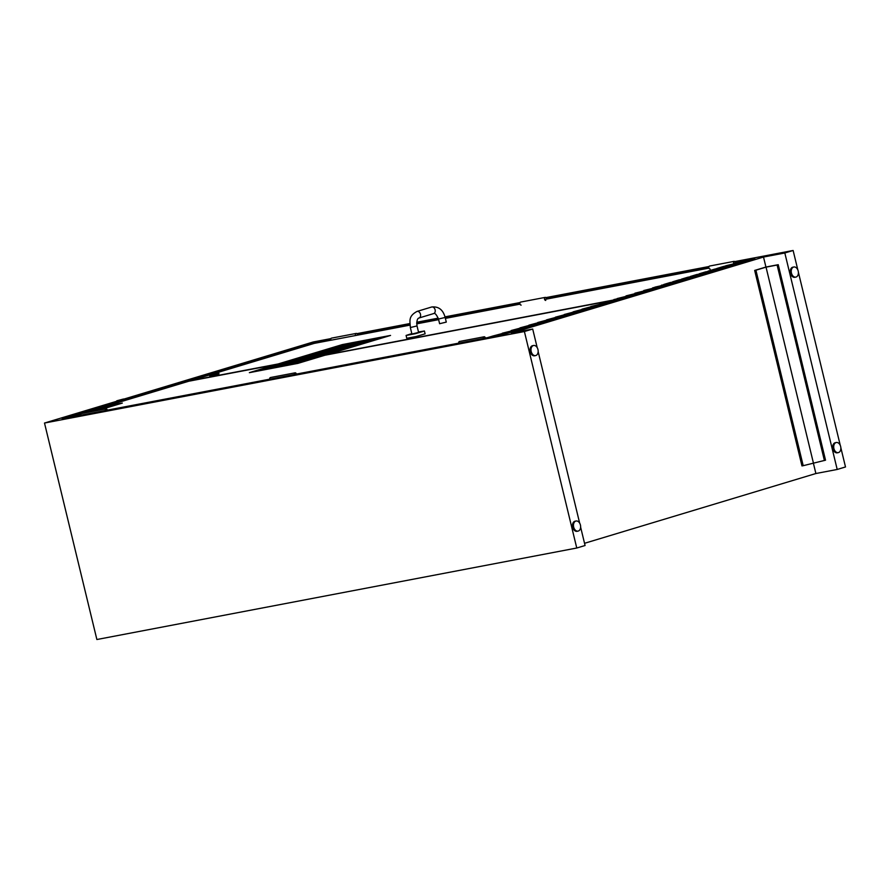 <?xml version="1.0" encoding="UTF-8"?>
<svg xmlns="http://www.w3.org/2000/svg" width="890" height="890" viewBox="0 0 890 890"><rect width="100%" height="100%" fill="white"/><g stroke="black" fill="none" stroke-linecap="round" stroke-linejoin="round"><path stroke-width="1.33" d="M485.406 338.044A1.546 1.057 79.2 0 0 484.093 336.787L459.485 341.482A1.546 1.057 79.2 0 0 458.728 343.139L294.323 374.479A1.546 1.057 -100.8 0 1 295.079 372.832L270.471 377.527A1.546 1.057 79.2 0 0 269.714 379.173L105.32 410.524A1.546 1.057 -100.8 0 1 107.39 410.134A1.546 1.057 79.2 0 0 105.32 410.524L62.155 418.756L314.281 342.706L330.791 339.557M81.468 413.561A1.546 1.057 79.2 0 0 80.712 415.218A1.546 1.057 79.2 0 1 81.468 413.561L106.077 408.866L81.468 413.561M623.356 298.35L324.627 355.288L297.616 363.465L324.639 355.321M276.078 364.577L188.791 381.22L81.724 413.516M68.107 417.621L81.201 413.672M418.589 332.426L411.914 334.039L410.346 327.542L417.021 325.929L418.589 332.426M438.492 319.054L445.156 317.441L446.291 322.102L439.616 323.715L438.492 319.054C436.523 314.671 434.954 312.835 433.786 313.547L433.641 313.58A3.427 2.503 73.2 0 1 433.452 313.625M411.814 333.594L406.085 335.452L415.374 333.705L424.43 331.013L418.478 331.981M424.43 331.013L425.109 333.839L416.053 336.542L406.763 338.278L406.085 335.452M330.935 340.236A1.546 1.057 -100.8 0 1 331.57 338.122A1.546 1.057 79.2 0 0 330.935 340.236L409.934 325.128M625.336 297.761L190.772 380.62L314.237 343.384L330.924 340.203M416.709 323.838L438.637 319.655M445.378 318.375L519.927 304.157M544.535 299.463L708.93 268.113M733.549 263.429L748.802 260.514M218.807 373.144L218.973 373.811L216.181 374.545L209.673 375.814L209.506 375.146L218.807 373.144L209.506 375.146M213.066 375.146L212.91 374.479M357.546 335.118A1.546 1.057 79.2 0 0 356.178 333.427A1.546 1.057 79.2 0 0 355.544 335.552A1.546 1.057 79.2 0 1 356.178 333.427L331.57 338.122L356.178 333.427A1.546 1.057 79.2 0 1 357.435 334.484L357.591 335.107M116.801 400.789L116.29 401.613L117.814 401.446L125.624 399.354L123.499 399.02L116.801 400.789L124.789 398.853M118.659 400.478L123.966 399.065L118.659 400.478M119.115 400.344L123.298 399.232L119.115 400.344M347.578 344.708L343.662 345.632M349.592 344.474L347.589 344.764M352.051 343.785L342.205 345.832M337.499 347.456L341.382 346.555L337.51 347.501M341.393 346.599L338.634 347.111M338.645 347.167L337.711 347.356M345.687 345.709L335.296 348.023L345.609 345.654M345.62 345.698L343.084 346.555M343.095 346.599L341.393 346.866M343.484 346.221L342.784 346.477M343.495 346.266L342.472 346.344M342.483 346.399L336.264 347.678M305.582 357.357L301.677 358.27M307.606 357.124L305.604 357.402M310.054 356.378L300.219 358.525M299.396 359.249L295.524 360.15M303.69 358.347L293.3 360.661L303.612 358.292M303.624 358.347L301.087 359.193M301.098 359.249L299.396 359.516M300.497 359.037L293.277 360.65M294.256 360.272L293.3 360.661M325.161 354.209L327.142 353.719L325.15 354.176M326.407 353.998L327.142 353.719M325.506 354.153L324.883 354.287L325.506 354.153M325.473 354.276L324.483 354.42L325.462 354.231M326.385 353.942L324.472 354.376M323.07 354.865L324.372 354.554L323.059 354.821M322.558 354.976L319.41 355.666L322.38 354.91M324.183 354.609L324.772 354.409M324.194 354.665L323.537 354.787M322.959 354.954L322.269 355.166M327.642 353.386L326.986 353.519M326.552 353.63L327.631 353.341M326.597 353.53L325.929 353.697M327.809 353.274L326.586 353.497M324.171 354.253L326.252 353.753L324.16 354.231M326.263 353.797L325.351 354.02M324.817 354.164L324.216 354.242M323.348 354.576L324.294 354.32L323.348 354.52M325.362 354.075L322.536 354.732M321.357 355.099L322.703 354.821M323.326 354.687L321.357 355.077M322.558 354.921L321.657 355.132M320.022 351.884L318.353 352.24M318.82 352.117L319.566 351.951M318.831 352.162L317.407 352.44M318.598 352.14L317.608 352.396M317.229 352.629L316.139 352.963M317.574 352.518L315.494 352.963M311.433 354.476L310.866 354.62M311.022 354.509L312.223 354.164L311.022 354.509M313.058 353.886L312.223 354.164M311.489 354.387L309.987 354.754M311.222 354.32L310.376 354.598L311.222 354.32M310.276 354.609L312.379 354.087M310.321 354.721L309.186 354.999L310.321 354.721M310.877 354.665L309.631 354.976M309.642 355.021L308.663 355.132M308.863 355.01L307.984 355.288M367.403 340.447L366.569 340.592M367.659 340.002L364.266 341.226M364.277 341.237L362.03 341.638M354.732 344.397L316.84 353.141L331.625 351.428L354.743 344.441L300.386 359.649L323.304 352.752L300.52 359.66L314.181 357.057L378.228 337.711L314.17 357.024M323.103 352.796L317.274 353.152L287.715 362.063L300.397 359.682M357.658 342.005L351.272 343.162M351.283 343.217L347.69 344.308M358.87 341.682L351.239 343.128L346.466 344.575L354.087 343.117M354.098 343.173L346.466 344.575M315.561 354.698L309.186 355.867M309.197 355.911L305.593 357.001M316.773 354.376L304.369 357.268L312.001 355.811M312.012 355.867L304.369 357.268M370.707 339.858L318.03 355.744M318.041 355.789L317.296 355.889M362.53 341.371L360.639 341.871L362.53 341.371M362.897 341.348L360.639 341.871M360.083 342.539L356.857 343.429M356.868 343.44L353.13 344.141M312.713 353.909L312.156 354.064M314.771 353.419L313.881 353.586M316.573 352.874L313.836 353.464M315.182 353.286L313.447 353.608M320.611 355.499L318.542 355.922M326.808 353.541L325.484 353.886M322.202 355.21L320.678 355.522M326.586 353.864L325.94 353.931M327.286 353.675L327.943 353.475M351.339 342.873L342.305 344.597L278.37 363.888L287.715 362.063M317.329 353.185L287.848 362.074L317.329 353.152M364.01 340.458L351.784 342.795L322.058 351.761M377.794 337.833L364.455 340.38L341.426 347.322M370.062 339.613L359.727 342.116M324.627 353.319L314.615 355.7M316.584 355.744L306.572 358.125M361.852 342.127L351.517 344.63M390.543 335.43L378.239 337.744L314.303 357.035L326.619 354.721L390.543 335.43L326.608 354.687M315.561 355.978L307.617 357.902L315.561 355.978M315.438 356.045L307.762 357.902M307.595 357.858L315.538 355.933L307.595 357.858M315.394 355.967L307.718 357.825M351.784 342.795L321.379 351.917M321.568 351.873L351.772 342.761M340.926 347.434L364.322 340.369L340.748 347.478M323.604 353.553L315.661 355.477L323.604 353.553M323.482 353.619L315.805 355.477M315.639 355.433L323.571 353.508L315.639 355.433M323.437 353.541L315.761 355.399M326.619 354.721L278.37 363.888M105.521 407.253L103.418 407.742M104.041 407.631L103.062 407.798L104.052 407.587M103.863 407.275L105.409 406.852M110.772 405.573L106.299 406.852L110.282 405.651M108.947 405.896L110.271 405.618M108.647 405.962L107.701 406.185M110.716 405.562L108.936 405.873M108.313 406.886L104.152 408.132M104.163 408.165L103.34 408.288M99.791 409.111L111.918 406.007M111.139 406.218L105.799 407.364M106.9 407.186L100.581 408.933M101.082 408.121L100.17 408.343L101.082 408.121M101.727 408.021L100.236 408.343M101.516 407.909L113.653 404.805L106.555 406.953M113.653 404.805L106.566 406.986M101.983 407.798L113.175 404.928L101.983 407.798M112.863 405.017L102.305 407.731M100.759 408.31L99.313 408.621M94.607 410.78L100.603 409.356M104.063 408.377L96.954 410.501M103.285 408.588L101.482 408.933M96.988 410.557L91.926 411.48M99.046 409.4L92.727 411.302M104.998 407.976L109.514 406.652M100.937 409.122L98.901 409.478M119.783 403.637L112.685 405.784M114.754 404.627L108.435 406.563M118.993 403.849L114.766 404.661M112.696 405.818L107.646 406.741M112.507 405.495L114.321 405.05M110.927 405.929L109.859 406.252M109.871 406.285L109.047 406.407M110.293 406.163L111.094 406.007M112.162 405.695L111.105 406.04M80.767 414.306L77.252 415.463L80.678 414.94M80.678 414.907L77.92 415.307L80.745 414.351M80.745 414.384L77.931 415.319M80.69 414.974L77.263 415.497M111.183 405.751L112.151 405.562M114.354 404.906L112.162 405.595M105.521 406.864L104.731 407.108M103.429 407.82L102.739 407.987M107.49 406.396L108.68 406.14M113.408 405.451L111.539 405.929M117.925 404.093L113.753 405.262M79.433 414.907L80.712 414.518M80.69 414.773L79.833 414.907L80.701 414.595M110.393 405.662L109.392 405.951L110.393 405.662M79.833 414.907L80.69 414.74M106.533 406.585L107.835 406.296M98.212 410.368L122.319 403.103L108.291 405.74L83.86 413.105M70.254 417.21L80.89 414.006M122.308 403.07L97.889 410.435M620.375 298.295L626.171 297.193L743.228 261.882L631.733 294.868L638.319 293.544L622.878 297.538L629.475 296.203L619.585 298.439M743.228 261.882L729.077 265.509M723.381 266.522L737.343 263.017M736.609 263.14L725.75 265.787L728.187 265.687M714.537 269.192L725.75 266.421L723.314 266.522L716.895 268.457L719.331 268.346M705.681 271.851L710.487 271.038L716.906 269.08L714.47 269.192L708.051 271.127L710.487 271.016M696.837 274.521L701.643 273.708L708.051 271.75L705.614 271.862L699.206 273.797L701.631 273.686M687.992 277.19L692.787 276.378L699.206 274.42L696.77 274.532L690.351 276.467L692.787 276.356M679.137 279.861L683.943 279.048L690.351 277.09L687.914 277.202L681.506 279.137L683.932 279.026M670.292 282.531L675.087 281.718L681.506 279.76L679.07 279.872L672.651 281.796L675.087 281.696M661.437 285.201L666.243 284.388L672.651 282.43L670.215 282.531L663.806 284.466L666.232 284.366M652.593 287.87L663.806 285.123L654.951 287.136M654.962 287.159L663.806 285.1M643.737 290.541L654.951 287.77M634.893 293.211L646.107 290.44M626.037 295.88L637.251 293.11M728.187 265.698L736.62 263.162M622.878 297.56L638.319 293.522M667.133 284.21L682.552 280.183M658.277 286.88L673.708 282.853M649.433 289.55L664.863 285.512M640.577 292.22L656.008 288.182M726.796 266.833L711.377 270.849M693.688 276.2L702.688 274.12M675.977 281.54L691.408 277.513M735.641 264.163L720.232 268.179M631.733 294.89L647.164 290.852M717.941 269.503L702.533 273.519M684.833 278.87L693.844 276.79M725.762 266.433L719.343 268.368M710.487 271.038L716.906 269.08M628.407 295.78L617.193 298.55M692.787 276.378L699.206 274.42M675.087 281.718L681.506 279.76M666.243 284.388L672.651 282.43M683.943 279.048L690.351 277.09M701.643 273.708L708.051 271.75M702.677 274.109L709.096 272.173M693.833 276.779L700.252 274.843M613.866 299.563L629.475 296.192M599.638 303.846L614.167 300.82L609.305 301.643L602.897 303.579L605.322 303.49L600.461 304.313L594.042 306.249L596.478 306.16L591.605 306.983L585.197 308.919L587.623 308.83L582.761 309.653L576.342 311.589L578.778 311.5L573.905 312.323L567.486 314.259L569.923 314.17L565.061 314.993L558.642 316.929L561.078 316.84L556.206 317.663L549.786 319.599L552.234 319.51L547.361 320.333L516.823 330.168L514.387 330.268L516.834 330.19L505.542 332.938L507.979 332.838L505.553 333.583L494.684 336.231L502.216 333.85L493.227 335.919L488.065 337.477L493.794 336.387M493.794 336.398L502.216 333.861M493.472 335.864L511.06 331.18M502.327 333.194L513.497 330.446M514.398 330.902L505.542 332.938M511.172 330.524L528.76 325.84M523.242 328.232L514.387 330.268M520.016 327.854L537.616 323.17M532.098 325.562L523.242 327.598M528.86 325.195L546.46 320.5M537.716 322.525L555.316 317.83M546.56 319.855L564.16 315.16M555.404 317.185L573.015 312.49M564.249 314.515L581.86 309.82M573.104 311.845L590.715 307.15M581.949 309.175L599.56 304.48M590.793 306.505L601.996 303.746M610.918 301.065L601.818 303.167L610.929 301.076M614.167 300.809L617.438 299.819L611.708 300.909L614.167 300.809M602.007 303.768L608.415 301.832M513.508 330.457L519.916 328.521M602.897 303.601L611.73 301.543M585.197 308.93L594.042 306.883M567.497 314.27L576.342 312.223M532.098 324.95L534.534 324.85M549.798 319.61L558.642 317.552M558.642 316.94L567.486 314.882M576.342 311.6L585.186 309.553M540.942 322.28L549.786 320.222M594.042 306.26L602.886 304.213M617.438 299.819L500.38 335.163L488.065 337.477M534.523 324.828L540.942 322.892M494.684 336.22L505.542 333.572M320.478 356.245L308.374 359.204L320.489 356.245M303.468 361.362L291.586 364.255M304.113 360.305L292.009 363.276L304.113 360.305M305.214 359.193L299.318 360.973L305.203 359.159L298.762 360.383L293.088 362.097L304.97 359.204L299.296 360.917M299.296 360.928L292.855 362.174M288.082 364.299L275.967 367.27L288.082 364.299M296.559 361.741L284.444 364.711L296.559 361.752M295.625 362.864L283.521 365.834L295.625 362.864M312.601 357.747L300.486 360.717L312.601 357.747M312.012 358.792L299.897 361.763L312.012 358.803M288.95 362.475L286.513 362.998L288.95 362.475M288.349 362.653L287.337 362.875M284.21 363.509L288.171 362.942L278.036 365.378L287.603 363.076M293.077 361.529L290.274 362.197M290.285 362.241L289.039 362.619M286.925 363.331L289.55 362.541M284.31 363.843L283.532 363.888M282.842 364.244L280.35 364.789L282.831 364.199M282.43 364.299L281.485 364.455M281.496 364.511L280.773 364.666M286.936 363.387L283.465 364.199M283.81 364.266L285.067 363.888M283.832 364.322L278.036 365.378M283.543 363.943L284.322 363.899M278.982 365.723L269.848 367.837M272.585 367.481C274.02 367.203 274.064 367.281 272.696 367.692L272.685 367.637C274.053 367.225 274.009 367.158 272.562 367.436C274.02 367.203 274.064 367.281 272.696 367.692L264.675 369.406L272.685 367.637C274.053 367.225 274.009 367.158 272.562 367.436L264.675 369.406M271.595 367.904L267.623 368.516M281.819 364.922L273.286 366.802M278.626 365.367L277.613 365.679M298.094 360.339L285.868 362.675L258.857 370.819L271.406 368.427L298.406 360.25L271.394 368.393M320.734 356.234L308.374 359.204M303.713 361.351L297.816 363.131L303.468 361.373M297.816 363.131L291.364 364.366L297.805 363.098M304.358 360.294L298.45 362.041M298.462 362.074L292.009 363.276M282.419 366.035L288.316 364.255M282.43 366.068L275.967 367.27M324.627 355.288L298.539 360.261L271.517 368.371M277.324 364.733L274.487 365.501L277.324 364.733M278.47 364.533L277.113 364.844M277.113 364.878L275.967 365.134M275.978 365.167L274.487 365.501M260.347 369.773L257.555 370.607L260.347 369.773M261.538 369.639L259.046 370.24M259.046 370.273L257.555 370.607M271.528 368.404L297.616 363.432L249.389 372.665L258.734 370.841L285.734 362.664L258.723 370.807M265.609 368.104L272.195 366.547L264.719 368.16M272.195 366.58L269.459 367.259M269.459 367.292L268.724 367.592M268.724 367.626L266.922 367.904M266.922 367.937L264.052 368.594M290.897 363.476L296.793 361.696M290.908 363.509L284.444 364.711M295.88 362.853L283.521 365.834M312.846 357.736L300.486 360.717M306.349 360.528L312.245 358.748M306.36 360.561L299.897 361.763M285.423 362.764L276.389 364.477L249.378 372.632M545.759 300.42A1.546 1.057 -100.8 0 1 545.181 297.394A1.546 1.057 -100.8 0 1 546.438 298.439L546.605 299.073M484.093 336.787A1.546 1.057 79.2 0 0 483.337 338.445L458.728 343.139M545.181 297.394L520.572 302.088A1.546 1.057 79.2 0 0 521.151 305.114M294.323 374.479L269.714 379.173M295.079 372.832A1.546 1.057 -100.8 0 1 296.403 374.089M735.607 263.028L735.452 262.394A1.546 1.057 79.2 0 0 733.672 263.707M710.164 269.08A1.546 1.057 -100.8 0 1 709.586 266.043L734.194 261.349M357.446 334.473L409.878 324.483M735.452 262.394L754.798 258.701L502.672 334.751L483.326 338.445M416.698 323.181L438.481 319.021M445.234 317.741L519.793 303.523M314.281 342.706L314.437 343.34M546.449 298.439L708.796 267.478M754.676 270.427L755.91 270.193L803.203 465.693L801.968 465.926L754.676 270.427L765.934 267.033L778.238 264.686L825.531 460.186L803.203 465.693M755.91 270.193L766.034 267.145L813.327 462.644M766.034 267.145L777.115 265.031L824.407 460.531M777.115 265.031L778.238 264.686M537.193 347.601L532.698 329.033L511.383 333.094L763.509 257.043L765.934 267.033M576.765 548.018L96.877 639.521L44.5 423.039L524.399 331.536L576.765 548.018L585.075 545.514L580.625 527.136M579.657 523.12L538.161 351.617M813.26 462.666L815.885 473.524L584.541 543.301M573.672 527.08A5.151 3.516 79.2 0 0 578.01 531.119A5.151 3.516 79.2 0 0 580.502 525.4A5.151 3.516 79.2 0 0 576.086 521.006A5.151 3.516 79.2 0 0 573.672 527.08M578.01 531.119L577.031 531.308A5.151 3.516 -100.8 0 1 572.693 527.269A5.151 3.516 -100.8 0 1 575.096 521.195L576.086 521.006M791.444 273.074A5.151 3.516 79.2 0 0 795.782 277.113A5.151 3.516 79.2 0 0 798.274 271.394A5.151 3.516 79.2 0 0 793.858 267A5.151 3.516 79.2 0 0 791.444 273.074M795.782 277.113L794.792 277.291A5.151 3.516 -100.8 0 1 790.453 273.263A5.151 3.516 -100.8 0 1 792.868 267.189L793.858 267M531.208 351.561A5.151 3.516 79.2 0 0 535.546 355.599A5.151 3.516 79.2 0 0 538.038 349.892A5.151 3.516 79.2 0 0 533.622 345.487A5.151 3.516 79.2 0 0 531.208 351.561M535.546 355.599L534.567 355.789A5.151 3.516 -100.8 0 1 530.229 351.75A5.151 3.516 -100.8 0 1 532.643 345.676L533.622 345.487M833.908 448.582A5.151 3.516 79.2 0 0 838.247 452.621A5.151 3.516 79.2 0 0 840.739 446.914A5.151 3.516 79.2 0 0 836.311 442.508A5.151 3.516 79.2 0 0 833.908 448.582M838.247 452.621L837.256 452.81A5.151 3.516 -100.8 0 1 832.918 448.771A5.151 3.516 -100.8 0 1 835.332 442.697L836.311 442.508M763.509 257.043L784.824 252.983L837.201 469.464L845.5 466.961L840.839 447.703M797.841 269.937L793.124 250.479L784.824 252.983M793.124 250.479L734.918 261.571M708.985 266.522L545.915 297.616M519.982 302.567L445.011 316.862M438.225 318.153L416.743 322.247M409.834 323.559L356.912 333.661M330.969 338.601L313.236 341.983L124.734 398.842M44.5 423.039L116.468 401.334M532.698 329.033L524.399 331.536M840.294 445.456L798.375 272.184M837.201 469.464L815.885 473.524M445.156 317.441C443.075 309.742 438.57 306.26 431.661 307.005A3.427 2.503 73.2 0 1 435.043 309.575A3.427 2.503 73.2 0 1 433.641 313.58L419.012 317.997C417.243 318.464 416.576 321.112 417.021 325.929M431.661 307.005L417.032 311.422A3.427 2.503 73.2 0 1 420.414 313.992A3.427 2.503 73.2 0 1 419.012 317.997M216.181 374.545L216.014 373.878M417.032 311.422C407.909 316.373 410.134 321.19 410.346 327.542"/></g></svg>
